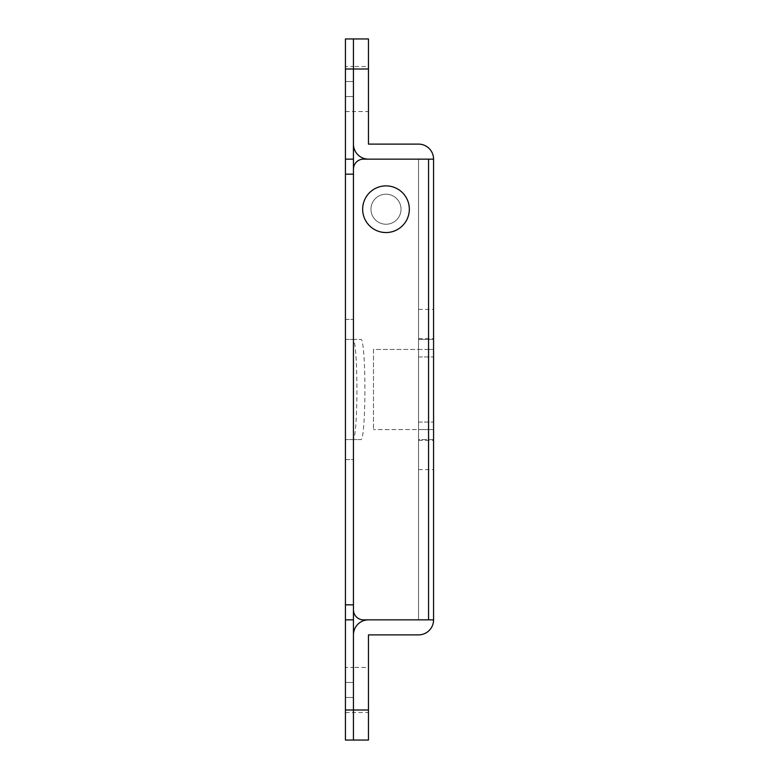 <?xml version="1.0" encoding="UTF-8"?>
<svg xmlns="http://www.w3.org/2000/svg" width="779" height="779" viewBox="0 0 779 779"><rect width="100%" height="100%" fill="white"/><g stroke="black" fill="none" stroke-linecap="round" stroke-linejoin="round"><path stroke-width="0.58" stroke-dasharray="3.9 2.92" d="M345.428 689.97L345.428 697.487L345.428 689.97M353.442 689.97L353.442 697.487L353.442 689.97M345.428 89.03L345.428 81.513L345.428 89.03M353.442 89.03L353.442 81.513L353.442 89.03M345.428 66.497L345.428 111.563L345.428 66.497L353.442 66.497L353.442 111.563L353.442 66.497L353.442 111.563L368.467 111.563L368.467 66.497L368.467 111.563M345.428 111.563L353.442 111.563L353.442 66.497L368.467 66.497M345.428 667.437L345.428 712.503L345.428 667.437L353.442 667.437L353.442 712.503L353.442 667.437L353.442 712.503L368.467 712.503L368.467 667.437L368.467 712.503M345.428 712.503L353.442 712.503L353.442 667.437L368.467 667.437M353.442 710L353.442 634.885A15.025 15.025 0 0 1 368.467 619.86L418.547 619.86L418.547 159.14L368.467 159.14A15.025 15.025 0 0 1 353.442 144.115L353.442 740.05L368.467 740.05L368.467 710L353.442 710L353.442 740.05L345.428 740.05L345.428 710L353.442 710M368.467 69L368.467 38.95L353.442 38.95L353.442 69L368.467 69L368.467 144.115L418.547 144.115A15.025 15.025 0 0 1 433.572 159.14L433.572 619.86A15.025 15.025 0 0 1 418.547 634.885L368.467 634.885L368.467 710M368.467 619.86L418.547 619.86L418.547 159.14L368.467 159.14M428.557 349.44L373.472 349.44L373.472 429.56L373.472 349.44L418.547 349.44L418.547 339.42L433.572 339.42L433.572 349.44L418.547 349.44L418.547 429.56L433.572 429.56L433.572 439.58L418.547 439.58L418.547 429.56L373.472 429.56L428.557 429.56L428.557 349.44L433.572 349.44L433.572 429.56L428.557 429.56M418.547 339.42L418.547 469.63L418.547 439.58L433.572 439.58L433.572 469.63L433.572 309.37L433.572 339.42L418.547 339.42M433.572 159.14L433.572 619.86L433.572 159.14L363.462 159.14A10.02 10.02 0 0 0 353.442 169.15L353.442 609.85A10.02 10.02 0 0 0 363.462 619.86L433.572 619.86M418.547 356.948L433.572 356.948L418.547 356.948M418.547 422.052L433.572 422.052L418.547 422.052M385.994 194.195A15.025 15.025 0 0 0 370.97 209.22A15.025 15.025 0 0 0 385.994 224.245A15.025 15.025 0 0 0 401.019 209.22A15.025 15.025 0 0 0 385.994 194.195A15.025 15.025 0 0 0 370.97 209.22A15.025 15.025 0 0 0 385.994 224.245A15.025 15.025 0 0 0 401.019 209.22A15.025 15.025 0 0 0 385.994 194.195M345.428 682.462L353.442 682.462L353.442 697.487L353.442 682.462L353.442 697.487L353.442 682.462L345.428 682.462L345.428 697.487L353.442 697.487L345.428 697.487L345.428 682.462L345.428 697.487L345.428 682.462L353.442 682.462L345.428 682.462M345.428 81.513L353.442 81.513L353.442 96.538L353.442 81.513L353.442 96.538L353.442 81.513L345.428 81.513L345.428 96.538L353.442 96.538L345.428 96.538L345.428 81.513L345.428 96.538L345.428 81.513L353.442 81.513L345.428 81.513M345.428 38.95L345.428 710M345.428 459.61L345.428 319.39L345.428 459.61L353.442 459.61L353.442 319.39L353.442 459.61L345.428 459.61M353.442 169.15L353.442 174.165M353.442 38.95L353.442 69L345.428 69M345.428 319.39L353.442 319.39L345.428 319.39M345.428 339.42L361.096 339.42A50.08 3.817 90 0 1 364.913 389.5A50.08 3.817 90 0 1 361.096 439.58L353.111 439.58A50.08 3.817 -90 0 0 356.928 389.5A50.08 3.817 -90 0 0 353.111 339.42L345.428 339.42M353.111 439.58L345.428 439.58L353.471 439.58L353.471 339.42M353.471 439.58L361.096 439.58M353.111 339.42L361.096 339.42M370.97 209.22A15.025 15.025 0 0 0 385.994 224.245A15.025 15.025 0 0 0 401.019 209.22A15.025 15.025 0 0 0 385.994 194.195A15.025 15.025 0 0 0 370.97 209.22A15.025 15.025 0 0 0 385.994 224.245A15.025 15.025 0 0 0 401.019 209.22A15.025 15.025 0 0 0 385.994 194.195A15.025 15.025 0 0 0 370.97 209.22M418.547 338.651L433.572 338.651M418.547 440.349L433.572 440.349M418.547 309.37L433.572 309.37M418.547 469.63L433.572 469.63M345.428 96.538L353.442 96.538L345.428 96.538M345.428 697.487L353.442 697.487L345.428 697.487"/><path stroke-width="1.17" d="M368.467 159.14A15.025 15.025 0 0 1 353.442 144.115L353.442 38.95L368.467 38.95L368.467 144.115L418.547 144.115A15.025 15.025 0 0 1 433.572 159.14L433.572 619.86A15.025 15.025 0 0 1 418.547 634.885L368.467 634.885L368.467 740.05L353.442 740.05L353.442 634.885A15.025 15.025 0 0 1 368.467 619.86M428.557 159.14L363.462 159.14A10.02 10.02 0 0 0 353.442 169.15L353.442 609.85A10.02 10.02 0 0 0 363.462 619.86L428.557 619.86L428.557 159.14L433.572 159.14M433.572 619.86L428.557 619.86M345.428 710L353.442 710L353.442 740.05L345.428 740.05L345.428 38.95L353.442 38.95L353.442 169.15M345.428 604.835L353.442 604.835L353.442 174.165L345.428 174.165M353.442 604.835L353.442 710L368.467 710M345.428 159.14L353.442 159.14M345.428 38.95L353.442 38.95M345.428 619.86L353.442 619.86M385.994 232.551A23.341 23.341 0 0 0 409.335 209.22A23.341 23.341 0 0 0 385.994 185.879A23.341 23.341 0 0 0 362.654 209.22A23.341 23.341 0 0 0 385.994 232.551M368.467 69L345.428 69"/></g></svg>
